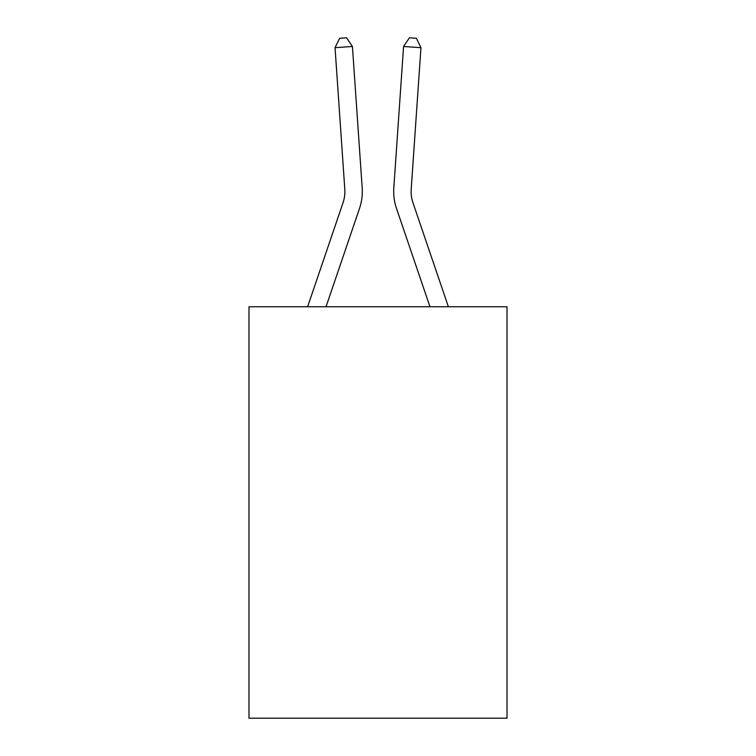 <?xml version="1.0" encoding="UTF-8"?>
<svg xmlns="http://www.w3.org/2000/svg" width="756" height="756" viewBox="0 0 756 756"><rect width="100%" height="100%" fill="white"/><g stroke="black" fill="none" stroke-linecap="round" stroke-linejoin="round"><path stroke-width="1.13" d="M507.011 306.756L507.011 718.2L248.989 718.2L248.989 306.756L507.011 306.756M307.616 306.756L343.016 202.797A34.87 34.87 0 0 0 344.793 189.161L335.04 47.685L352.428 46.485L362.19 187.96A52.306 52.306 0 0 1 359.516 208.41L326.034 306.756M448.384 306.756L412.984 202.797A34.87 34.87 0 0 1 411.207 189.161L420.96 47.685L403.572 46.485L393.81 187.96A52.306 52.306 0.4 0 0 396.484 208.41L429.966 306.756L396.484 208.41M343.016 202.797A34.87 34.87 0 0 0 344.793 189.161A34.87 34.87 0 0 1 343.016 202.797A34.87 34.87 0 0 0 344.793 189.161M335.04 47.685L339.633 38.282L346.588 37.8L352.428 46.485M412.984 202.797A34.87 34.87 -179.6 0 1 411.207 189.161M420.96 47.685L416.367 38.282L409.412 37.8L403.572 46.485L393.81 187.96"/></g></svg>
